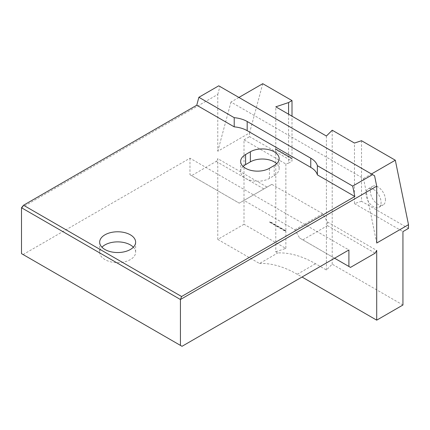 <?xml version="1.0" encoding="UTF-8"?>
<svg xmlns="http://www.w3.org/2000/svg" width="430" height="430" viewBox="0 0 430 430"><rect width="100%" height="100%" fill="white"/><g stroke="black" fill="none" stroke-linecap="round" stroke-linejoin="round"><path stroke-width="0.32" stroke-dasharray="2.15 1.61" d="M373.536 189.399A10.675 6.165 60 0 1 380.507 198.805A10.675 6.165 60 0 1 378.873 207.362A10.675 6.165 60 0 1 368.198 201.197A10.675 6.165 60 0 1 368.198 188.872A10.675 6.165 60 0 1 373.536 189.399M361.517 140.712L361.517 201.272L408.5 228.4M21.5 253.63L182.019 346.306M23.091 254.549L189.969 158.202L348.902 249.959M285.869 164.018L285.869 230.819L285.466 230.953L285.466 231.324L285.869 231.189L285.869 248.352A112.38 64.882 -120 0 0 285.724 248.357L244.003 224.272L244.003 139.852L285.869 164.018L288.578 163.115L288.578 114.197M402.937 305.015L332.213 264.187L326.397 270.002L315.523 263.724A112.38 64.882 -120 0 0 277.78 252.947L275.791 251.797L275.791 106.817M275.791 251.797L285.869 248.352M285.869 230.819L269.975 221.643L269.975 222.009L285.869 231.189M326.397 270.002L326.397 136.03M332.213 264.187L332.213 130.215M361.517 201.272L354.465 203.621L354.465 143.061M354.465 203.621L402.937 231.609M21.5 207.749L217.779 94.428L217.779 151.274L249.567 132.924L249.567 136.638L292.002 161.137L292.002 158.568L275.539 149.065L275.539 148.694L292.002 158.202L292.002 116.175M244.003 139.852L249.567 136.638M244.003 224.272L217.779 239.408L217.779 158.659L267.051 187.104L239.236 203.164L191.56 175.633L216.193 161.411L217.779 158.659M189.969 158.202L189.969 174.72L191.56 175.633M216.193 161.411L263.87 188.942M189.969 174.72L239.236 203.164L244.003 200.412L294.862 229.776L299.629 238.032L334.594 258.22M376.712 243.036L363.522 178.574L230.975 102.044L238.919 97.454M363.522 178.574L371.466 173.983M294.862 229.776L322.677 213.715L327.445 221.977L327.445 225.642L302.811 239.865L299.629 238.032M322.677 213.715L271.819 184.352L244.003 200.412M271.819 184.352L267.051 187.104M288.578 163.115L292.002 161.137M285.203 248.658L285.724 248.357M217.779 239.408L259.505 263.499L277.78 252.947M259.505 263.499A112.38 64.882 60 0 1 297.248 274.275L302.016 277.027M262.757 83.694L249.567 132.924M230.975 102.044L217.779 151.274M218.746 85.812L219.913 86.484L217.779 94.428M243.1 166.458A16.856 9.734 0 0 0 240.655 171.505A16.856 9.734 0 0 0 251.061 180.498A16.856 9.734 0 0 0 269.433 178.385L274.2 175.633A16.856 9.734 0 0 0 279.14 168.753A16.856 9.734 0 0 0 276.694 163.706M133.37 247.207A17.979 10.379 180 0 1 135.633 252.254A17.979 10.379 180 0 1 124.533 261.843A17.979 10.379 180 0 1 104.942 259.596A17.979 10.379 180 0 1 99.674 252.254A17.979 10.379 180 0 1 101.942 247.207M385.457 199.95A10.675 6.165 -120 0 0 377.906 186.878A10.675 6.165 -120 0 0 372.568 186.346A10.675 6.165 -120 0 0 372.568 198.676A10.675 6.165 -120 0 0 383.243 204.841A10.675 6.165 -120 0 0 385.457 199.95M285.466 230.953L269.658 221.826L269.975 221.643M269.658 221.826L269.658 222.197L269.975 222.009M269.658 222.197L285.466 231.324M275.221 148.877L291.685 158.385L291.685 158.751L275.221 149.248L275.539 148.694M275.221 149.248L275.539 149.065M291.685 158.385L292.002 158.202M291.685 158.751L292.002 158.568M219.913 86.484L374.584 175.784M327.445 225.642L375.127 253.173M302.811 239.865L350.488 267.396M327.445 221.977L376.712 250.421M297.248 274.275L315.523 263.724M269.433 178.385L269.433 168.297M274.2 175.633L274.2 165.539M240.655 161.411L240.655 171.505M279.14 158.659L279.14 168.753M99.674 242.16L99.674 252.254M135.633 242.16L135.633 252.254M378.873 207.362L383.243 204.841M368.198 188.872L372.568 186.346"/><path stroke-width="0.64" d="M302.016 277.027L376.712 320.156L402.937 305.015L402.937 231.609L408.5 228.4L408.5 224.68L395.31 160.218L361.517 140.712L354.465 143.061L332.213 130.215L326.397 136.03L275.791 106.817L288.578 102.555L292.002 100.577L262.757 83.694L238.919 97.454M317.378 165.69A23.602 13.626 0 0 0 310.756 158.202L247.185 121.496A23.602 13.626 0 0 0 234.21 117.675L234.21 126.85A23.602 13.626 180 0 1 247.185 130.672L310.756 167.377A23.602 13.626 180 0 1 317.378 174.87L317.378 165.69L352.702 186.088L354.831 196.494L181.594 296.512L180.433 299.511L21.5 207.749L21.5 253.63L182.019 346.306L348.902 249.959L348.902 266.476L350.488 267.396L375.127 253.173L376.712 250.421L376.712 320.156M408.5 224.68L376.712 243.036L376.712 186.19L180.433 299.511L180.433 345.387M288.578 114.197L288.578 102.555M334.594 258.22L348.902 266.476M371.466 173.983L395.31 160.218M21.5 207.749L23.516 205.244L196.752 105.226L198.88 97.282L218.746 85.812L374.584 175.784L376.712 186.19M352.702 186.088L372.568 174.618M276.694 163.706A16.856 9.734 0 0 0 250.362 161.874L245.595 164.625A16.856 9.734 0 0 0 243.1 166.458M245.595 154.531A16.856 9.734 0 0 0 240.655 161.411A16.856 9.734 0 0 0 251.061 170.404A16.856 9.734 0 0 0 269.433 168.297L274.2 165.539A16.856 9.734 0 0 0 279.14 158.659A16.856 9.734 0 0 0 268.734 149.667A16.856 9.734 0 0 0 250.362 151.779L245.595 154.531L245.595 164.625M101.942 247.207A17.979 10.379 180 0 1 117.653 241.875A17.979 10.379 180 0 1 133.37 247.207M104.942 249.502A17.979 10.379 180 0 1 99.674 242.16A17.979 10.379 180 0 1 117.653 231.781A17.979 10.379 180 0 1 135.633 242.16A17.979 10.379 180 0 1 124.533 251.749A17.979 10.379 180 0 1 104.942 249.502M23.516 205.244L181.594 296.512M198.88 97.282L234.21 117.675M196.752 105.226L234.21 126.85M292.002 116.175L292.002 100.577M317.378 174.87L354.831 196.494M310.756 158.202L310.756 167.377M247.185 121.496L247.185 130.672M250.362 161.874L250.362 151.779"/></g></svg>
